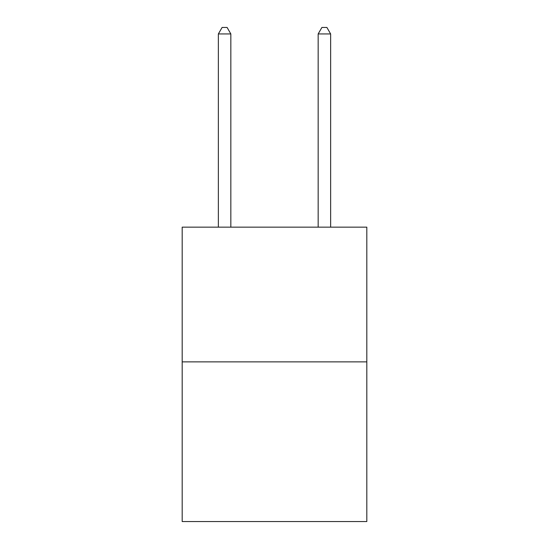 <?xml version="1.0" encoding="UTF-8"?>
<svg xmlns="http://www.w3.org/2000/svg" width="549" height="549" viewBox="0 0 549 549"><rect width="100%" height="100%" fill="white"/><g stroke="black" fill="none" stroke-linecap="round" stroke-linejoin="round"><path stroke-width="0.82" d="M366.814 361.873L366.814 227.149L182.186 227.149L182.186 521.55L366.814 521.55L366.814 361.873L182.186 361.873M230.841 227.149L230.841 33.935L218.365 33.935L218.365 227.149M218.365 33.935L222.105 27.45L227.094 27.45L230.841 33.935M330.635 227.149L330.635 33.935L318.159 33.935L318.159 227.149M318.159 33.935L321.906 27.45L326.895 27.45L330.635 33.935"/></g></svg>

